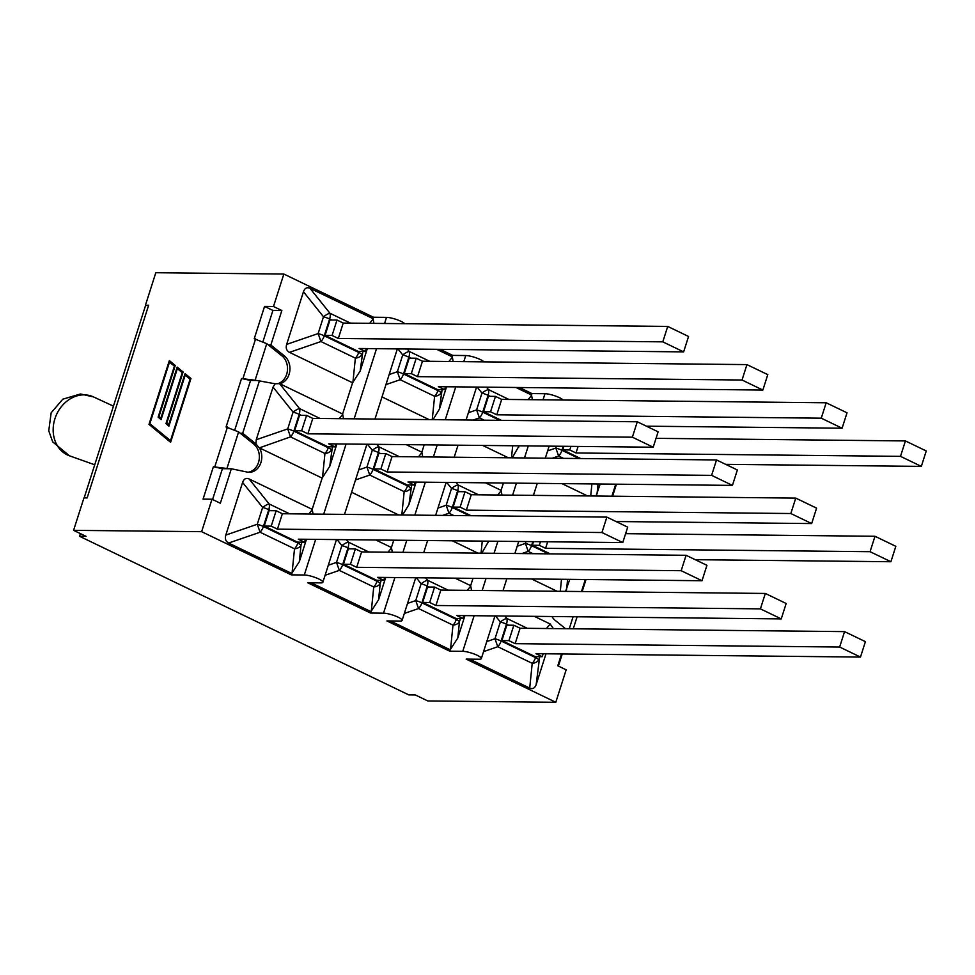 <?xml version="1.0" encoding="UTF-8"?>
<svg xmlns="http://www.w3.org/2000/svg" width="975" height="975" viewBox="0 0 975 975"><rect width="100%" height="100%" fill="white"/><g stroke="black" fill="none" stroke-linecap="round" stroke-linejoin="round"><path stroke-width="1.46" d="M336.899 443.93L329.757 466.318L322.152 478.103L259.399 447.866A15.332 12.419 -89.4 0 1 260.41 463.942A15.332 12.419 -89.4 0 1 249.21 472.29A15.332 12.419 -89.4 0 1 247.248 472.083L231.355 468.768L220.35 503.246L211.989 499.224L201.63 531.68L291.281 574.86L304.298 574.994A10.883 2.267 17.7 0 1 316.192 577.858A10.883 2.267 17.7 0 1 322.871 582.258A10.883 2.267 17.7 0 1 320.702 582.904L307.686 582.758L370.512 613.031L383.528 613.165A10.883 2.267 17.7 0 1 395.436 616.017A10.883 2.267 17.7 0 1 402.102 620.429A10.883 2.267 17.7 0 1 399.933 621.063L386.917 620.929L449.743 651.19L462.759 651.337A10.883 2.267 17.7 0 1 474.667 654.188A10.883 2.267 17.7 0 1 481.333 658.588A10.883 2.267 17.7 0 1 479.164 659.234L466.148 659.1L555.799 702.28L427.769 700.952L415.301 694.943L408.781 694.882L79.548 536.287L86.056 536.347L73.588 530.339L83.947 497.884L87.141 497.92L148.639 305.212L146.14 305.504A16.551 3.449 -162.3 0 0 145.348 306.187L84.167 497.884M80.401 533.617L79.548 536.287M256.011 444.1L253.756 444.076L238.607 431.913L226.066 427.001L241.532 378.544L257.095 380.494L250.587 380.433L241.532 378.544M268.418 344.992L270.843 345.016L284.347 355.863L281.921 355.838L266.76 343.663L254.231 338.752L264.554 306.418L272.915 310.44L263.092 341.25M170.442 440.785L190.101 379.19L185.201 375.119L168.919 426.124L165.969 423.674L182.252 372.669L177.353 368.611L161.07 419.616L158.121 417.166L174.403 366.161L169.504 362.103L149.845 423.698L170.991 441.053M190.673 379.385L185.201 375.119M168.992 425.892L166.798 424.064L167.066 423.199M165.969 423.674L166.798 424.064M182.825 372.864L177.353 368.611M161.143 419.384L158.949 417.556L159.217 416.691M158.121 417.166L158.949 417.556M174.976 366.356L169.504 362.103M190.954 378.507L170.601 442.297L148.992 424.369L169.345 360.579L175.256 365.491L158.986 416.483L160.912 418.092L177.194 367.1L183.105 371.999L166.822 423.004L168.76 424.6L185.043 373.608L190.954 378.507M185.786 374.229L185.457 375.253M177.938 367.721L177.621 368.733M170.089 361.201L169.772 362.225M150.089 423.893L149.809 424.759L170.662 442.065M148.992 424.369L149.809 424.759M211.989 499.224L203.044 499.127L213.367 466.781L228.93 468.743L222.422 468.67L213.367 466.781M281.921 355.838A15.332 12.419 -89.4 0 1 286.784 373.876L286.54 374.644A15.332 12.419 -89.4 0 1 278.813 383.309M253.756 444.076A15.332 12.419 -89.4 0 1 258.619 462.113L258.375 462.881A15.332 12.419 -89.4 0 1 248.003 472.205M586.012 579.528L582.173 591.545M562.258 653.969L558.383 666.083M616.432 484.185L612.605 496.202M222.422 468.67L212.574 499.505M250.587 380.433L234.926 429.487M146.14 305.504A16.551 3.449 17.7 0 1 148.639 305.212M320.032 418.47L299.544 408.598L279.508 383.602L275.157 383.784L257.095 380.494M231.355 468.768L228.93 468.743M367.331 348.587L360.189 370.975L352.584 382.761L289.478 352.353C286.553 350.768 285.614 348.112 286.662 344.382L303.457 291.757C304.761 288.137 306.906 286.979 309.928 288.259L373.047 318.654L373.498 317.241L283.847 274.048L273.488 306.503L281.848 310.538L270.843 345.016M281.848 310.538L272.915 310.44M565.561 628.717L555.299 620.466A15.332 12.419 -89.4 0 1 551.972 616.517M555.799 702.28L566.158 669.825L557.785 665.791L561.563 653.957M611.922 496.19L615.749 484.185M581.49 591.533L585.329 579.516M283.847 274.048L155.805 272.72L145.458 305.175M289.478 352.353L320.946 341.543A8.714 4.777 -64.3 0 0 324.273 335.814A8.714 1.816 -162.3 0 0 318.13 333.572L320.946 341.543L355.363 358.13A8.714 5.777 5.8 0 0 361.835 354.62A8.714 1.816 -162.3 0 0 358.69 352.402A8.714 4.777 115.7 0 1 355.363 358.13L352.913 382.407M662.793 341.847L667.717 326.43L688.545 336.472L683.633 351.89L662.793 341.847L338.313 338.471L343.224 323.054L667.717 326.43M366.308 348.575L365.369 351.512L359.141 348.502L683.633 351.89M338.313 338.471L332.073 335.461L336.997 320.056L343.224 323.054M350.464 323.127L329.964 313.255A8.714 2.364 141.3 0 0 323.493 316.753A8.714 1.816 17.7 0 1 329.635 319.008A8.714 4.777 -64.3 0 0 329.964 313.255L309.928 288.259M373.047 318.654L373.925 323.371M336.997 320.056L329.977 319.983L325.053 335.4L358.349 351.439L365.369 351.512M325.053 335.4L332.073 335.461M279.508 383.602L342.615 413.997L343.492 418.714M259.399 447.866L290.513 436.885A8.714 4.777 -64.3 0 0 293.841 431.157A8.714 1.816 -162.3 0 0 287.71 428.915L290.513 436.885L324.943 453.472A8.714 5.777 5.8 0 0 331.415 449.962A8.714 1.816 -162.3 0 0 328.27 447.744A8.714 4.777 115.7 0 1 324.943 453.472L322.481 477.75M259.521 380.518L242.69 433.266L255.962 443.93L259.045 447.696M632.373 437.19L637.284 421.773L658.125 431.815L653.201 447.22L632.373 437.19L307.881 433.814L312.804 418.397L637.284 421.773M335.875 443.918L334.949 446.855L328.709 443.844L653.201 447.22M299.544 408.598A8.714 2.364 141.3 0 0 293.073 412.096A8.714 1.816 17.7 0 1 299.203 414.351A8.714 4.777 -64.3 0 0 299.544 408.598M255.962 443.93L256.242 439.725L273.037 387.099L275.157 383.784M307.881 433.814L301.641 430.804L306.564 415.387L299.544 415.313L294.621 430.731L327.929 446.782L334.949 446.855M306.564 415.387L312.804 418.397M294.621 430.731L301.641 430.804M306.479 539.273L299.337 561.661L291.732 573.446L228.613 543.038C225.7 541.454 224.762 538.797 225.81 535.068L242.604 482.442C243.896 478.822 246.053 477.653 249.076 478.932L312.183 509.34L313.06 514.057M601.941 532.533L606.864 517.116L627.693 527.146L622.769 542.563L601.941 532.533L277.448 529.157L282.372 513.74L606.864 517.116M305.455 539.26L304.517 542.197L298.289 539.187L622.769 542.563M289.612 513.813L269.112 503.941A8.714 2.364 141.3 0 0 262.641 507.439A8.714 1.816 17.7 0 1 268.771 509.693A8.714 4.777 -64.3 0 0 269.112 503.941L249.076 478.932M242.604 482.442L262.641 507.439L257.278 524.258L260.081 532.228A8.714 4.777 -64.3 0 0 263.408 526.5A8.714 1.816 -162.3 0 0 257.278 524.258L225.81 535.068M299.337 561.661L300.983 545.305A8.714 1.816 -162.3 0 0 297.838 543.087A8.714 4.777 115.7 0 1 294.511 548.803A8.714 5.777 5.8 0 0 300.983 545.305L301.982 542.161M277.448 529.157L271.221 526.147L276.144 510.729L269.112 510.656L264.201 526.073L297.497 542.124L304.517 542.197M276.144 510.729L282.372 513.74M264.201 526.073L271.221 526.147M397.91 348.904L402.736 354.924A8.714 1.816 17.7 0 1 408.866 357.179A8.714 4.777 -64.3 0 0 409.195 351.427A8.714 2.364 141.3 0 0 402.736 354.924L397.361 371.731L400.177 379.714L434.606 396.289A8.714 5.777 5.8 0 0 441.078 392.791A8.714 1.816 -162.3 0 0 437.933 390.573A8.714 4.777 115.7 0 1 434.606 396.289L432.242 419.64M429.085 419.603L382.017 396.935M446.562 386.758L439.42 409.147L433.01 419.652M742.024 380.018L746.947 364.601L767.788 374.632L762.864 390.049L742.024 380.018L417.544 376.643L422.455 361.225L746.947 364.601M445.538 386.746L444.612 389.671L438.372 386.673L762.864 390.049M417.544 376.643L411.304 373.632L416.227 358.215L422.455 361.225M436.69 349.318L452.278 356.826L453.156 361.542M416.227 358.215L409.207 358.142L404.284 373.559L437.592 389.598L444.612 389.671M404.284 373.559L411.304 373.632M367.477 444.247L372.304 450.267A8.714 1.816 17.7 0 1 378.434 452.522A8.714 4.777 -64.3 0 0 378.775 446.769A8.714 2.364 141.3 0 0 372.304 450.267L366.941 467.074L369.744 475.057L404.174 491.632A8.714 5.777 5.8 0 0 410.646 488.134A8.714 1.816 -162.3 0 0 407.501 485.916A8.714 4.777 115.7 0 1 404.174 491.632L401.81 514.983M398.653 514.946L351.585 492.278M416.13 482.101L408.988 504.477L402.577 514.983M711.604 475.361L716.527 459.944L737.356 469.974L732.432 485.392L711.604 475.361L387.112 471.985L392.035 456.568L716.527 459.944M415.118 482.089L414.18 485.014L407.952 482.016L732.432 485.392M406.258 444.661L421.846 452.168L422.723 456.885M387.112 471.985L380.884 468.975L385.795 453.558L378.775 453.485L373.864 468.902L407.16 484.941L414.18 485.014M385.795 453.558L392.035 456.568M373.864 468.902L380.884 468.975M385.71 577.444L378.568 599.82L370.963 611.605L311.159 582.794M375.826 539.992L391.426 547.511L392.303 552.228M368.842 551.984L348.343 542.112A8.714 2.364 141.3 0 0 341.872 545.61A8.714 1.816 17.7 0 1 348.014 547.865A8.714 4.777 -64.3 0 0 348.343 542.112L346.405 539.687M681.172 570.704L686.095 555.287L706.924 565.317L702.012 580.734L681.172 570.704L356.692 567.316L361.603 551.899L686.095 555.287M384.686 577.432L383.748 580.357L377.52 577.358L702.012 580.734M337.058 539.589L341.872 545.61L336.509 562.417L339.324 570.387A8.714 4.777 -64.3 0 0 342.652 564.671A8.714 1.816 -162.3 0 0 336.509 562.417L328.295 565.244M378.568 599.82L380.213 583.477A8.714 1.816 -162.3 0 0 377.069 581.258A8.714 4.777 115.7 0 1 373.742 586.974A8.714 5.777 5.8 0 0 380.213 583.477L381.225 580.332M356.692 567.316L350.452 564.318L355.375 548.901L348.355 548.827L343.432 564.245L376.728 580.283L383.748 580.357M355.375 548.901L361.603 551.899M343.432 564.245L350.452 564.318M477.141 387.075L481.967 393.096A8.714 1.816 17.7 0 1 488.097 395.35A8.714 4.777 -64.3 0 0 488.438 389.586A8.714 2.364 141.3 0 0 481.967 393.096L476.604 409.902L479.408 417.873L484.185 420.176M508.316 457.775L482.735 445.453M519.127 445.831L512.241 457.811M821.267 418.178L826.178 402.773L847.019 412.803L842.095 428.22L821.267 418.178L496.775 414.802L501.698 399.384L826.178 402.773M646.437 426.185L842.095 428.22M496.775 414.802L490.535 411.803L495.458 396.386L501.698 399.384M515.921 387.477L531.509 394.985L532.387 399.713M495.458 396.386L488.438 396.313L483.515 411.73L501.43 420.359M483.515 411.73L490.535 411.803M446.708 482.418L451.535 488.438A8.714 1.816 17.7 0 1 457.677 490.681A8.714 4.777 -64.3 0 0 458.006 484.928A8.714 2.364 141.3 0 0 451.535 488.438L446.172 505.245L448.975 513.216L453.765 515.519M477.884 553.117L452.303 540.796M488.694 541.174L481.808 553.154M790.835 513.52L795.758 498.103L816.587 508.146L811.663 523.563L790.835 513.52L466.342 510.144L471.266 494.727L795.758 498.103M616.017 521.528L811.663 523.563M485.489 482.82L501.077 490.327L501.967 495.044M466.342 510.144L460.115 507.146L465.038 491.729L458.018 491.656L453.095 507.073L471.01 515.702M465.038 491.729L471.266 494.727M453.095 507.073L460.115 507.146M464.941 615.615L457.799 637.991L450.194 649.777L390.39 620.965M455.069 578.163L470.657 585.67L471.534 590.387M448.073 590.143L427.574 580.271A8.714 2.364 141.3 0 0 421.115 583.781A8.714 1.816 17.7 0 1 427.245 586.024A8.714 4.777 -64.3 0 0 427.574 580.271L425.648 577.858M760.402 608.863L765.326 593.446L786.167 603.488L781.243 618.906L760.402 608.863L435.923 605.487L440.834 590.07L765.326 593.446M463.917 615.603L462.991 618.528L456.751 615.53L781.243 618.906M416.288 577.761L421.115 583.781L415.74 600.588L418.555 608.558A8.714 4.777 -64.3 0 0 421.883 602.842A8.714 1.816 -162.3 0 0 415.74 600.588L407.538 603.415M457.799 637.991L459.457 621.636A8.714 1.816 -162.3 0 0 456.312 619.418A8.714 4.777 115.7 0 1 452.985 625.146A8.714 5.777 5.8 0 0 459.457 621.636L460.456 618.503M435.923 605.487L429.683 602.489L434.606 587.072L427.586 586.999L422.663 602.416L455.971 618.455L462.991 618.528M434.606 587.072L440.834 590.07M422.663 602.416L429.683 602.489M534.3 616.334L550.168 623.976L553.386 628.582M527.304 628.314L506.817 618.442A8.714 2.364 141.3 0 0 500.346 621.94A8.714 1.816 17.7 0 1 506.476 624.195A8.714 4.777 -64.3 0 0 506.817 618.442L504.879 616.029M839.646 647.034L844.557 631.617L865.398 641.66L860.474 657.077L839.646 647.034L515.153 643.658L520.077 628.241L844.557 631.617M543.16 653.762L542.222 656.699L535.982 653.689L860.474 657.077M495.519 615.932L500.346 621.94L494.983 638.759L497.786 646.73A8.714 4.777 -64.3 0 0 501.113 641.002A8.714 1.816 -162.3 0 0 494.983 638.759L486.769 641.574M483.563 651.617L497.786 646.73L532.216 663.317A8.714 5.777 5.8 0 0 538.688 659.807A8.714 1.816 -162.3 0 0 535.543 657.589A8.714 4.777 115.7 0 1 532.216 663.317L529.705 688.082L469.621 659.137M546 653.798L536.177 684.572C534.885 688.192 532.728 689.362 529.705 688.082M515.153 643.658L508.913 640.648L513.837 625.231L506.817 625.158L501.893 640.575L535.202 656.626L542.222 656.699M513.837 625.231L520.077 628.241M501.893 640.575L508.913 640.648M526 541.564L525.403 543.416L528.218 551.387L532.996 553.69M557.115 591.289L531.546 578.955M870.066 551.692L874.989 536.274L895.818 546.317L890.906 561.734L870.066 551.692L545.586 548.316L547.67 541.783M625.609 533.678L874.989 536.274M695.248 559.687L890.906 561.734M569.766 579.357L565.597 591.374M533.471 541.637L532.326 545.244L550.241 553.873M545.586 548.316L539.346 545.317L540.491 541.71M532.326 545.244L539.346 545.317M556.42 446.221L555.835 448.073L558.638 456.044L563.428 458.347M587.547 495.946L561.966 483.624M900.498 456.349L905.422 440.932L926.25 450.974L921.326 466.391L900.498 456.349L576.006 452.973L578.09 446.44M656.041 438.336L905.422 440.932M725.668 464.344L921.326 466.391M576.006 452.973L569.778 449.975L570.923 446.367M600.186 484.014L596.03 496.031M563.903 446.294L562.758 449.902L580.673 458.53M562.758 449.902L569.778 449.975M291.281 574.86L291.732 573.446M312.183 509.34L322.152 478.103M342.615 413.997L352.584 382.761M373.498 317.241L386.514 317.375L384.564 323.481M421.846 452.168L424.186 444.844M391.426 547.511L393.754 540.187M370.512 613.031L370.963 611.605M452.278 356.826L452.729 355.4L465.745 355.534L463.795 361.652M452.729 355.4L440.164 349.355M501.077 490.327L503.417 483.015M470.657 585.67L472.985 578.346M449.743 651.19L450.194 649.777M531.509 394.985L531.96 393.571L544.976 393.705L543.026 399.823M531.96 393.571L519.395 387.514M201.63 531.68L73.588 530.339M483.929 361.859A10.883 2.267 -162.3 0 0 475.91 357.752A10.883 2.267 -162.3 0 0 465.745 355.534M404.698 323.688A10.883 2.267 -162.3 0 0 396.679 319.581A10.883 2.267 -162.3 0 0 386.514 317.375M563.16 400.03A10.883 2.267 -162.3 0 0 555.141 395.923A10.883 2.267 -162.3 0 0 544.976 393.705M284.347 355.863A15.332 12.419 -89.4 0 1 289.721 371.633A15.332 12.419 -89.4 0 1 279.862 383.772M240.264 433.241L242.69 433.266M273.488 306.503L264.554 306.418M94.733 464.795L69.493 455.812A31.834 26.605 -67.8 0 1 56.587 414.436A31.834 26.605 -67.8 0 1 93.551 396.935L80.498 393.985L62.79 399.177L51.151 412.827L48.75 430.792L52.662 441.833L69.396 455.776M255.633 338.776L242.933 378.556M227.467 427.013L214.78 466.793M573.093 616.736L569.266 628.753M255.145 380.092L266.76 343.663M226.98 468.329L238.607 431.913M360.189 370.975L362.846 351.487M358.995 351.439L358.69 352.402L324.273 335.814L329.635 319.008L331.683 319.995M303.457 291.757L323.493 316.753L318.13 333.572L286.662 344.382M373.145 319.008L369.659 323.322M342.725 414.351L339.227 418.665M328.575 446.782L328.27 447.744L293.841 431.157L299.203 414.351L301.251 415.338M273.037 387.099L293.073 412.096L287.71 428.915L256.242 439.725M329.757 466.318L332.414 446.818M312.293 509.693L308.807 514.008M228.613 543.038L260.081 532.228L294.511 548.803L292.061 573.093M298.143 542.124L297.838 543.087L263.408 526.5L268.771 509.693L270.818 510.681M385.954 384.601L400.177 379.714A8.714 4.777 -64.3 0 0 403.504 373.986A8.714 1.816 -162.3 0 0 397.361 371.731L389.159 374.558M439.42 409.147L442.077 389.647M429.695 361.298L409.195 351.427L407.27 349.001M438.238 389.61L437.933 390.573L403.504 373.986L408.866 357.179L410.914 358.166M452.388 357.167L448.89 361.493M355.522 479.944L369.744 475.057A8.714 4.777 -64.3 0 0 373.072 469.328A8.714 1.816 -162.3 0 0 366.941 467.074L358.727 469.901M408.988 504.477L411.645 484.989M399.263 456.641L378.775 446.769L376.837 444.344M407.806 484.953L407.501 485.916L373.072 469.328L378.434 452.522L380.482 453.509M421.956 452.51L418.458 456.836M391.523 547.852L388.038 552.179M325.089 575.287L339.324 570.387L373.742 586.974L371.292 611.264M377.374 580.296L377.069 581.258L342.652 564.671L348.014 547.865L350.049 548.852M473.046 420.067L479.408 417.873A8.714 4.777 -64.3 0 0 482.735 412.157A8.714 1.816 -162.3 0 0 476.604 409.902L468.39 412.73M512.692 445.758L511.473 457.811M518.651 447.306L518.798 445.831M508.926 399.457L488.438 389.586L486.501 387.173M499.736 420.347L482.735 412.157L488.097 395.35L490.145 396.325M531.619 395.338L528.121 399.665M442.613 515.409L448.975 513.216A8.714 4.777 -64.3 0 0 452.303 507.5A8.714 1.816 -162.3 0 0 446.172 505.245L437.958 508.072M482.259 541.101L481.053 553.154M488.231 542.648L488.378 541.174M478.506 494.8L458.006 484.928L456.068 482.515M469.304 515.678L452.303 507.5L457.677 490.681L459.712 491.668M501.187 490.681L497.701 495.008M470.767 586.024L467.269 590.35M404.332 613.446L418.555 608.558L452.985 625.146L450.523 649.435M456.617 618.467L456.312 619.418L421.883 602.842L427.245 586.024L429.293 587.011M550.168 623.976L546.5 628.509M536.177 684.572L539.687 656.675M535.848 656.626L535.543 657.589L501.113 641.002L506.476 624.195L508.523 625.182M521.844 553.568L528.218 551.387A8.714 4.777 -64.3 0 0 531.546 545.659A8.714 1.816 -162.3 0 0 525.403 543.416L517.189 546.232M561.503 579.272L560.284 591.313M548.535 553.849L531.546 545.659L532.825 541.637M566.609 589.229L567.608 579.333M552.277 458.226L558.638 456.044A8.714 4.777 -64.3 0 0 561.966 450.316A8.714 1.816 -162.3 0 0 555.835 448.073L547.621 450.889M591.923 483.929L590.704 495.97M578.967 458.506L561.966 450.316L563.258 446.294M597.041 493.898L598.041 483.99M376.521 348.684L354.132 418.823M346.088 444.027L323.712 514.166M315.668 539.37L304.298 574.994M455.752 386.856L445.246 419.774M437.202 444.978L433.375 456.995M425.332 482.198L414.826 515.117M406.782 540.321L402.943 552.337M394.899 577.541L383.528 613.165M528.316 445.928L524.477 457.945M516.433 483.149L512.606 495.166M497.884 541.271L494.057 553.288M486.013 578.492L482.174 590.497M474.13 615.7L462.759 651.337M113.441 406.148L93.551 396.935M573.263 628.79L577.102 616.773M476.58 387.075L466.074 419.993M458.031 445.197L454.192 457.214M446.148 482.418L435.642 515.336M427.598 540.54L423.759 552.557M415.716 577.761L402.102 620.429M397.337 348.904L374.961 419.043M366.917 444.247L344.528 514.386M336.485 539.589L322.871 582.258M549.132 446.148L545.305 458.153M537.262 483.356L533.423 495.373M518.712 541.491L514.873 553.495M506.829 578.699L503.003 590.716M494.959 615.92L481.333 658.588"/></g></svg>
